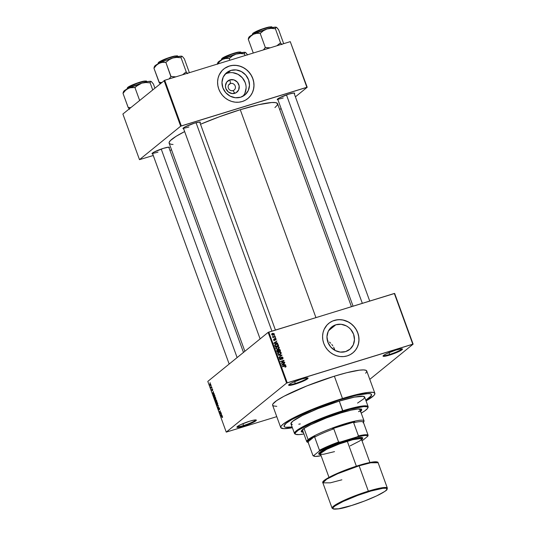 <?xml version="1.0" encoding="UTF-8"?>
<svg xmlns="http://www.w3.org/2000/svg" width="536" height="536" viewBox="0 0 536 536"><rect width="100%" height="100%" fill="white"/><g stroke="black" fill="none" stroke-linecap="round" stroke-linejoin="round"><path stroke-width="0.8" d="M383.408 355.515A9.795 1.3 160 0 0 389.685 354.423L389.712 355.06A10.345 1.367 -20 0 1 383.052 355.931A10.345 1.367 -20 0 1 395.776 350.135L386.744 353.593L384.265 354.906L383.039 356.165L387.964 355.569L398.75 351.603L401.993 349.753L402.449 349.023L400.405 348.97L395.776 350.135A10.345 1.367 -20 0 1 402.315 348.916A10.345 1.367 -20 0 1 389.712 355.06L389.685 354.423A9.795 1.3 -20 0 1 383.408 355.515M237.28 426.596A9.795 1.3 160 0 0 243.565 425.497L243.585 426.133A10.345 1.367 -20 0 1 236.925 427.004A10.345 1.367 -20 0 1 249.655 421.209L240.617 424.666L237.374 426.515L236.919 427.246L241.843 426.643L252.624 422.676L255.866 420.827L256.322 420.097L254.278 420.043L249.655 421.209A10.345 1.367 -20 0 1 256.188 419.996A10.345 1.367 -20 0 1 243.585 426.133L243.565 425.497A9.795 1.3 -20 0 1 237.28 426.596M289.005 384.567A9.795 1.3 160 0 0 295.282 383.475L295.309 384.111A10.345 1.367 -20 0 1 288.649 384.982A10.345 1.367 -20 0 1 301.373 379.18L292.341 382.644L289.862 383.957L288.636 385.217L293.56 384.62L304.341 380.647L307.59 378.805L308.046 378.074L306.002 378.014L301.373 379.18A10.345 1.367 -20 0 1 307.912 377.967A10.345 1.367 -20 0 1 295.309 384.111L295.282 383.475A9.795 1.3 -20 0 1 289.005 384.567M230.487 83.495A3.812 3.531 50.9 0 0 228.376 88.092A3.812 3.531 50.9 0 0 233.073 90.591L234.802 93.318A7.229 6.693 -129.1 0 1 225.884 88.574A7.229 6.693 -129.1 0 1 229.897 79.851L230.487 83.495L228.571 85.05L230.487 83.495A3.812 3.531 -129.1 0 1 234.185 90.001A3.812 3.531 -129.1 0 1 228.658 88.708A3.812 3.531 -129.1 0 1 230.487 83.495L229.897 79.851L233.904 79.877L237.381 82.169L239.163 85.948L238.654 89.941L236.014 92.802L232.142 93.566L228.336 91.978L225.884 88.574L225.442 85.84L226.721 82.088L229.897 79.851A7.229 6.693 -129.1 0 1 238.808 84.594A7.229 6.693 -129.1 0 1 234.802 93.318L233.073 90.591A3.812 3.531 50.9 0 0 235.183 85.995A3.812 3.531 50.9 0 0 230.487 83.495M242.996 96.225A14.392 13.326 50.9 0 0 243.518 79.294A14.392 13.326 50.9 0 0 227.472 73.177L230.855 70.424A14.392 13.326 -129.1 0 1 247.525 77.553A14.392 13.326 -129.1 0 1 244.811 95.006A14.392 13.326 -129.1 0 1 240.61 97.237L235.317 97.733L230.085 96.111L225.716 92.621L222.869 87.79L221.978 82.363L223.184 77.151L226.299 72.963L230.855 70.424L236.148 69.935L241.381 71.556L245.749 75.047L248.597 79.871L249.488 85.304L248.282 90.51L245.166 94.704L240.61 97.237A14.392 13.326 -129.1 0 1 223.941 90.115A14.392 13.326 -129.1 0 1 226.654 72.662A14.392 13.326 -129.1 0 1 230.855 70.424L227.472 73.177A14.392 13.326 50.9 0 0 225.087 74.189M247.779 98.597A19.055 17.641 50.9 0 0 251.33 75.502A19.055 17.641 50.9 0 0 229.274 66.089L229.334 66.035A19.055 17.641 -129.1 0 1 251.404 75.469A19.055 17.641 -129.1 0 1 247.813 98.57A19.055 17.641 -129.1 0 1 242.259 101.525L245.455 100.165L248.282 98.168L250.627 95.622L252.409 92.621L253.548 89.284L254.004 85.733L253.763 82.102L252.831 78.537L251.243 75.181L247.773 70.792L244.865 68.474L241.609 66.739L238.131 65.66L234.56 65.278L231.036 65.606L227.7 66.632L224.671 68.32L222.072 70.598L219.184 74.939L218.045 78.276L217.589 81.834L217.83 85.459L218.762 89.023L220.35 92.386L222.534 95.415L225.22 98.001L228.323 100.038L231.706 101.451L235.244 102.182L238.808 102.209L242.259 101.525A19.055 17.641 -129.1 0 1 220.189 92.098A19.055 17.641 -129.1 0 1 223.78 68.997A19.055 17.641 -129.1 0 1 229.334 66.035L229.274 66.089A19.055 17.641 50.9 0 0 223.746 69.023M345.599 351.596A14.392 13.326 -129.1 0 1 328.93 344.474A14.392 13.326 -129.1 0 1 331.643 327.02A14.392 13.326 -129.1 0 1 335.844 324.783L328.595 330.672L335.844 324.783L341.137 324.287L346.37 325.908L348.708 327.449L350.738 329.399L353.586 334.23L354.477 339.663L353.271 344.869L350.155 349.063L345.599 351.596L340.306 352.092L335.074 350.47L330.705 346.98L327.858 342.149L326.967 336.715L328.173 331.509L331.288 327.322L335.844 324.783A14.392 13.326 -129.1 0 1 352.514 331.911A14.392 13.326 -129.1 0 1 349.8 349.358A14.392 13.326 -129.1 0 1 345.599 351.596M352.768 352.949A19.055 17.641 50.9 0 0 356.319 329.854A19.055 17.641 50.9 0 0 334.263 320.441L334.323 320.394A19.055 17.641 -129.1 0 1 356.393 329.821A19.055 17.641 -129.1 0 1 352.802 352.923A19.055 17.641 -129.1 0 1 347.248 355.884L350.443 354.524L353.271 352.527L355.616 349.981L357.398 346.98L358.537 343.636L358.993 340.085L358.752 336.461L357.82 332.896L356.232 329.533L354.048 326.504L351.361 323.918L348.259 321.881L344.876 320.468L341.338 319.737L337.774 319.711L332.689 320.99L329.66 322.679L327.06 324.957L324.173 329.298L323.034 332.635L322.578 336.186L322.819 339.817L323.751 343.382L325.339 346.738L327.523 349.774L330.21 352.353L333.312 354.39L336.695 355.803L340.233 356.541L343.797 356.567L347.248 355.884A19.055 17.641 -129.1 0 1 325.178 346.45A19.055 17.641 -129.1 0 1 328.769 323.349A19.055 17.641 -129.1 0 1 334.323 320.394L334.263 320.441A19.055 17.641 50.9 0 0 328.736 323.375M277.675 98.946A8.71 1.152 160 0 0 283.229 97.947M277.929 99.75A9.253 1.226 -20 0 1 277.293 99.361A9.253 1.226 -20 0 1 288.683 94.175L279.363 97.887L277.326 99.307L278.204 99.743M183.372 127.963A8.71 1.152 160 0 0 188.927 126.972A8.71 1.152 -20 0 1 183.372 127.963M183.62 128.767A9.253 1.226 -20 0 1 182.99 128.385A9.253 1.226 -20 0 1 194.38 123.193L185.061 126.911L183.024 128.325L183.895 128.761M152.432 153.102A8.71 1.152 160 0 0 157.986 152.103A8.71 1.152 -20 0 1 152.432 153.102M152.686 153.906A9.253 1.226 -20 0 1 152.05 153.524A9.253 1.226 -20 0 1 163.44 148.331L154.12 152.043L152.083 153.464L152.961 153.899M294.612 381.632L295.282 383.475L294.612 381.632M242.895 423.654L243.565 425.497L242.895 423.654M389.015 352.581L389.685 354.423L389.015 352.581M374.865 393.317L366.745 371.006A50.083 6.626 160 0 0 334.37 376.198L342.491 398.509A50.083 6.626 -20 0 1 374.865 393.317A50.083 6.626 -20 0 1 366.041 400.915L373.793 395.561L374.577 394.603L374.785 393.149L373.183 392.359L367.555 392.479L361.86 393.424L342.491 398.509L334.37 376.198L307.021 385.866L283.939 396.292L276.569 400.673L272.911 403.977L272.576 404.781L273.28 405.906L276.784 406.348M274.928 107.589L277.239 105.21L277.481 103.535L275.638 102.624L271.786 102.517L258.721 104.681L240.269 109.713L315.932 317.593L240.269 109.713L219.244 116.835L200.511 124.245A57.7 7.638 160 0 1 240.269 109.713A57.7 7.638 160 0 1 277.574 103.723L351.435 306.666M292.107 426.971A46.545 6.157 -20 0 1 284.067 426.361A46.545 6.157 -20 0 1 341.452 399.353A46.545 6.157 -20 0 1 371.542 394.523A46.545 6.157 -20 0 1 365.766 400.158L365.766 400.158A46.545 6.157 -20 0 0 371.542 394.523A46.545 6.157 -20 0 0 341.452 399.353L356.333 395.3L364.748 393.746L369.981 393.638L371.461 394.369L371.575 394.972L369.411 397.638L365.947 400.05L371.274 395.722L371.461 394.369L370.932 393.927L368.621 393.511L356.333 395.3L341.452 399.353A46.545 6.157 -20 0 0 284.067 426.361L284.067 426.361A46.545 6.157 -20 0 0 292.107 426.971L285.628 427.252L284.676 426.964L284.026 425.912L286.197 423.246L291.953 419.474L311.959 409.993L337.305 400.66L311.959 409.993L291.953 419.474L286.197 423.246L284.026 425.912L284.676 426.964L285.628 427.252L292.107 426.971M394.657 293.447L413.115 344.152L369.786 379.361L413.115 344.152L394.329 293.467L412.787 344.172L287.242 382.805L268.784 332.106L394.657 293.447M268.141 332.38L286.593 383.086L226.252 432.117L207.794 381.411L268.141 332.38L394.329 293.467L413.115 344.152L286.593 383.086L287.242 382.805L268.784 332.106L268.141 332.38L207.794 381.411L226.252 432.117L286.593 383.086L268.141 332.38M210.735 384.312L210.206 383.669L209.797 384.037L210.38 385.632L210.829 384.654L209.978 383.763L209.891 384.995L210.641 385.552L210.735 384.312M211.686 386.972L211.05 387.387L210.648 386.918L210.99 387.957L211.8 387.293L210.648 386.918L210.99 387.957L211.686 386.972M212.618 389.491L212.028 388.975L212.122 390.429L211.673 389.391L212.169 390.757L212.189 389.25L212.645 390.489L212.698 389.739L212.075 388.928L212.142 390.422L211.74 389.257L212.276 390.731L212.209 389.23L212.645 390.489L212.618 389.491M214.695 395.246L214.145 394.409L213.475 394.757L213.924 397.102L215.037 396.191L213.683 394.483L213.429 395.668L213.924 397.102L215.037 396.191L214.695 395.246M216.604 400.493L216.068 399.729L215.351 400.432L215.847 402.402L216.966 401.491L215.921 399.776L215.807 400.439L215.445 400.285L215.847 402.402L216.966 401.491L216.604 400.493M218.487 405.672L217 405.564L218.42 405.953L217.837 407.849L218.487 405.672L217 405.564L218.42 405.953L217.837 407.849L218.487 405.672M220.993 412.553L220.102 413.283L220.376 410.851L219.258 411.755L219.371 412.084L220.269 411.353L219.995 413.785L221.113 412.881L220.993 412.553L220.102 413.283L220.376 410.851L219.258 411.755L219.371 412.084L220.269 411.353L219.995 413.785L220.993 412.553M222.608 417.209L222.145 416.13L221.1 416.827L221.221 417.149L222.206 416.472L222.44 417.591L222.5 416.64L221.857 416.211L221.221 417.149L222.152 416.452L222.273 417.31L222.608 417.209M221.978 415.259L221.542 415.253L221.247 413.249L220.624 415.521L222.105 415.594L221.542 415.253L221.247 413.249L220.624 415.521L222.105 415.594L221.978 415.259M219.445 408.251L218.681 407.595L218.762 409.605L218.246 408.063L218.474 409.591L219.05 409.765L218.916 407.802L219.459 409.625L219.613 408.935L219.304 408.325L219.459 409.625L219.445 408.251L218.755 407.507L218.849 409.584L218.299 407.997L218.32 409.236L218.963 409.906L218.876 407.829L219.459 408.278M217.763 404.258L217.361 402.69L216.631 402.368L216.283 403.246L216.638 404.519L217.281 404.995L217.763 404.258L217.603 403.186L216.578 402.409L216.457 404.117L217.495 404.888L217.763 404.258M215.834 398.952L215.432 397.39L214.702 397.069L214.353 397.947L214.708 399.22L215.351 399.688L215.834 398.952L215.673 397.886L214.648 397.109L214.527 398.817L215.566 399.581L215.834 398.952M214.058 393.504L213.623 393.498L213.328 391.488L212.705 393.766L214.186 393.839L212.705 393.766L214.186 393.839L214.058 393.504M212.022 387.897L211.975 388.345L212.022 387.897M211.211 385.685L211.171 386.134L211.211 385.685M210.105 382.637L210.065 383.093L210.105 382.637M276.764 416.653L226.252 432.117L276.764 416.653M274.774 335.181L274.405 335.65L274.774 335.181M275.578 337.392L275.209 337.868L275.578 337.392M277.621 343L276.502 343.033L276.094 341.921L276.891 340.99L273.856 343.067L277.742 343.342L276.502 343.033L276.094 341.921L276.891 340.99L273.856 343.067L273.983 343.409L277.742 343.342L277.621 343M279.068 348.474L279.31 347.522L278.546 346.665L277.065 346.671L276.027 347.288L276.013 348.856L278.017 349.15L279.068 348.474L278.452 348.976L279.263 347.382L278.405 346.618L276.228 347.1L275.772 348.454L278.017 349.15L278.794 348.748M280.998 353.773L281.219 352.755L280.475 351.964L279.156 351.931L277.956 352.588L277.943 354.155L279.792 354.497L280.998 353.773L280.382 354.276L281.192 352.681L280.335 351.918L278.157 352.4L277.702 353.753L279.946 354.45L280.723 354.055M279.571 358.122L280.228 357.592L279.564 358.879L280.831 359.509L281.809 357.365L282.626 357.84L282.278 359.167L283.035 357.747L282.298 357.023L281.246 357.304L280.898 359.107L279.98 358.805L280.228 357.592L279.531 358.778L280.073 359.468L280.998 359.442L281.996 357.331L282.673 358.001L282.278 359.167L282.874 358.805L283.035 357.747L282.68 358.035L283.035 357.747L281.681 357.043L280.723 359.18L279.96 358.745L280.228 357.592L279.812 357.813M285.541 364.755L284.422 364.788L284.013 363.676L284.81 362.745L281.775 364.822L285.661 365.096L284.422 364.788L284.013 363.676L284.81 362.745L281.775 364.822L281.903 365.163L285.661 365.096L285.541 364.755M286.036 366.718L285.474 365.639L282.372 366.463L282.492 366.792L285.427 365.994L285.286 367.16L286.09 366.135L284.683 365.753L282.372 366.463L282.492 366.792L285.306 365.974L285.688 366.242L285.286 367.16L285.889 366.865M284.556 362.055L281.829 362.892L283.933 360.346L280.529 361.398L280.643 361.72L283.377 360.875L281.266 363.421L284.676 362.376L284.556 362.055L283.926 362.604L284.556 362.055L281.829 362.892L283.933 360.346L280.529 361.398L280.643 361.72L283.377 360.875L281.266 363.421L284.676 362.376L284.556 362.055M282.05 355.167L278.278 355.207L281.715 355.469L278.988 357.157L279.109 357.492L282.05 355.167L278.278 355.207L281.715 355.469L278.988 357.157L279.109 357.492L282.05 355.167M277.293 349.887L276.744 350.336L277.293 349.887L276.757 351.033L277.125 352.038L280.529 350.993L279.899 349.519L278.807 349.318L276.75 350.316L277.125 352.038L280.529 350.993L280.167 349.988L279.825 350.269L280.167 349.988L278.807 349.318L278.13 350.015L276.965 350.055M278.258 344.742L277.326 343.931L275.383 344.36L274.74 345.305L275.196 346.738L278.599 345.687L278.258 344.742L277.916 345.023L278.258 344.742L276.087 344.052L275.189 344.501L274.74 345.305L275.196 346.738L278.599 345.687L278.258 344.742M275.129 338.457L274.452 339.998L273.702 339.911L274.084 338.826L273.648 339.791L274.62 340.3L275.109 338.913L274.626 339.308L275.303 338.759L275.846 339.074L275.698 340.018L276.208 338.987L275.45 338.41L274.713 338.725L274.512 339.971L273.997 339.67L274.084 338.826L273.675 339.864L274.76 340.246L275.471 338.739L275.772 339.985L276.208 338.987L275.886 339.255L276.208 338.987L274.821 338.611M275.243 336.474L272.563 336.776L273.166 337.111L272.884 337.553L275.363 336.796L273.434 336.963L272.603 336.514L273.166 337.111L272.884 337.553L275.363 336.796L275.243 336.474M274.325 333.807L272.797 333.278L271.859 333.834L271.739 334.538L272.241 335.107L273.26 335.134L274.144 334.665L274.325 333.807L273.997 334.069L274.325 333.807L272.69 333.312L272.06 333.627L271.759 334.598L273.367 335.101L274.325 333.807M334.94 350.296L334.364 348.735L334.94 350.296M333.633 347.214L334.364 348.735L333.633 347.214M331.784 344.434L332.776 345.78L331.784 344.434M329.473 342.102L330.679 343.201L329.473 342.102M327.402 340.675L328.173 341.151L327.402 340.675M164.07 80.561L180.679 126.195L139.494 159.654L122.885 114.027L164.72 80.279L290.264 41.647L306.873 87.281L181.329 125.913L164.72 80.279L290.264 41.647L307.202 87.261L295.41 96.842L307.202 87.261L290.264 41.647L307.202 87.261L180.679 126.195L181.329 125.913L164.72 80.279L122.885 114.027L139.494 159.654L180.679 126.195L164.07 80.561M171.554 149.872L169.939 150.368L171.554 149.872M153.263 155.5L139.494 159.654L153.263 155.5M281.099 108.466L279.712 109.599L281.099 108.466M169.001 147.99L169.41 147.34L168.498 147.179L163.44 148.331A9.253 1.226 -20 0 1 169.289 147.246A9.253 1.226 -20 0 1 169.054 147.949M199.935 122.858L200.343 122.208L199.432 122.041L194.38 123.193A9.253 1.226 -20 0 1 200.23 122.108A9.253 1.226 -20 0 1 199.988 122.811M294.244 93.834L294.653 93.184L293.741 93.023L288.683 94.175A9.253 1.226 -20 0 1 294.532 93.09A9.253 1.226 -20 0 1 294.298 93.793M244.865 351.288L169.128 143.192A57.7 7.638 160 0 1 184.645 131.575L176.063 136.345L170.354 140.606L169.075 142.636L169.215 143.387L171.058 144.298L173.061 144.459M365.673 373.257L366.785 371.488L366.088 370.356L363.609 369.914L359.435 370.168L346.732 372.714L334.37 376.198A50.083 6.626 160 0 0 272.623 405.263L280.743 427.574A50.083 6.626 -20 0 1 342.491 398.509L328.863 403.025L310.753 409.96L298.74 415.266L289.226 420.164L283.035 424.217L281.031 426.281L280.824 427.735L283.879 428.666L292.381 427.728A50.083 6.626 -20 0 1 280.743 427.574M401.779 348.836A9.795 1.3 -20 0 1 389.685 354.423A9.795 1.3 160 0 0 401.779 348.836M255.652 419.909A9.795 1.3 -20 0 1 243.565 425.497A9.795 1.3 160 0 0 255.652 419.909M307.376 377.88A9.795 1.3 -20 0 1 295.282 383.475A9.795 1.3 160 0 0 307.376 377.88M353.204 352.581L355.556 350.035L357.331 347.033L358.47 343.69L358.926 340.139L358.685 336.514L357.753 332.95L356.165 329.586L353.988 326.558L351.294 323.972L348.199 321.935L343.053 320.066L339.482 319.684L335.965 320.012L332.622 321.044L329.6 322.726M248.215 98.222L250.567 95.676L252.342 92.674L253.481 89.331L253.937 85.78L253.696 82.155L252.764 78.591L251.176 75.228L248.999 72.199L246.305 69.613L243.21 67.576L239.827 66.163L236.282 65.432L232.718 65.405L229.274 66.089L224.611 68.374M243.552 95.529L244.898 93.264L246.104 88.058M245.917 85.318L245.213 82.624L242.366 77.794L237.997 74.303L232.765 72.682M230.071 72.662L227.472 73.177M285.688 366.242L285.119 366.852M284.629 366.155L282.479 366.758L284.683 365.753L284.047 366.276L284.515 366.168M285.695 366.457L286.09 366.135L285.695 366.457M281.802 364.889L284.81 362.745L281.802 364.889M283.671 363.951L284.013 363.676L283.671 363.951M284.013 365.123L284.422 364.788L284.013 365.123M283.986 364.808L281.882 365.11L283.658 363.904L283.986 364.808L283.578 365.13L283.986 364.808L282.184 364.862L283.658 363.904L283.986 364.808M280.636 361.686L283.933 360.346L280.636 361.686M283.323 360.936L284.06 360.695L281.246 363.368L283.323 360.936M281.253 363.395L283.919 362.57L281.253 363.395M282.278 359.167L282.747 358.919M282.479 358.638L282.365 359.133M281.795 359.2L282.117 358.859M280.971 357.981L281.809 357.365M280.228 357.592L279.49 358.149M279.47 358.577L280.388 357.901M279.625 359.02L279.96 358.745L279.625 359.02M280.281 359.542L280.723 359.18L280.281 359.542M280.087 359.703L280.442 358.912M281.681 357.043L281.052 357.78M281.099 357.546L281.541 357.519M282.351 359.167L282.459 358.497M281.655 357.546L281.045 357.559M279.022 357.257L281.715 355.469L279.022 357.257M277.869 352.688L278.995 351.978L278.358 352.494L278.881 352.38M279.993 352.199L280.335 351.918L279.993 352.199M280.837 352.969L281.192 352.681L280.837 352.969M280.556 353.204L280.362 354.289L280.623 353.639M279.022 352.366L277.795 352.728M279.973 354.195L279.303 354.611M279.832 354.128L277.762 353.901L278.385 352.675L277.749 353.19L279.102 352.299L280.797 352.809L280.475 353.807L279.263 354.591L279.832 354.128L278.506 354.115L278.137 352.976L279.102 352.299L280.288 352.286L280.824 353.278L279.832 354.128M279.397 354.577L280.475 353.807M278.807 349.318L278.13 350.015M278.184 351.676L279.377 351.308L278.184 351.676M278.224 350.182L278.961 350.303M277.467 350.189L278.419 351.281L277.065 351.871L277.407 351.596L277.199 351.033L276.857 351.308L277.467 350.189L278.043 350.343L278.419 351.281L277.782 351.797L278.419 351.281L277.407 351.596L277.239 350.303L276.71 350.758M276.764 350.732L277.407 350.866M280.013 350.792L278.82 351.16L278.586 350.524L278.244 350.799L278.928 349.64L279.598 349.787L280.013 350.792L278.82 351.16L278.499 350.108L279.102 349.599L280.013 350.792M278.928 349.64L278.01 350.31M275.94 347.388L277.065 346.671L276.429 347.194L276.951 347.08M278.063 346.899L278.405 346.618L278.063 346.899M278.908 347.67L279.263 347.382L278.908 347.67M278.626 347.898L278.432 348.99L278.693 348.34M277.092 347.067L275.866 347.428M278.043 348.896L277.373 349.311M277.903 348.829L275.832 348.601L276.455 347.375L275.819 347.891L277.172 347L278.867 347.509L278.546 348.507L277.333 349.291L277.903 348.829L276.576 348.809L276.161 347.797L276.985 347.067L278.358 346.98L278.894 347.971L277.903 348.829M277.467 349.278L278.546 348.507M274.914 344.782L276.087 344.052L275.45 344.574L275.993 344.447M276.033 344.434L277.346 344.3L278.084 345.492L275.135 346.571L275.169 345.238L274.78 345.559L276.201 344.38L277.079 344.253L277.876 344.909L278.084 345.492L277.447 346.008L275.182 346.705L278.084 345.492L275.477 346.29L275.169 345.238L276.033 344.434L274.747 344.876M273.883 343.134L276.891 340.99L273.883 343.134M275.752 342.196L276.094 341.921L275.752 342.196M276.094 343.368L276.502 343.033L276.094 343.368M276.067 343.047L273.963 343.348L275.739 342.149L276.067 343.047L275.665 343.375L276.067 343.047L274.265 343.1L275.739 342.149L276.067 343.047M275.846 339.074L275.538 339.71M274.452 339.791L273.983 340.822M273.997 339.67L274.244 339.134M274.432 340.347L274.459 339.951M272.824 337.385L273.166 337.111L272.824 337.385M272.576 336.836L272.992 336.501L272.576 336.836M272.844 337.439L273.434 336.963L272.844 337.439M272.791 337.479L274.606 336.99L272.791 337.479M271.812 333.915L272.69 333.312L272.047 333.828L272.576 333.72M272.697 333.714L271.638 333.995M273.253 334.779L271.819 334.732L272.831 333.627L273.97 333.908L272.717 335.208L273.253 334.779L272.114 334.498L272.831 333.627L273.97 333.908L273.253 334.779L273.97 333.908M272.61 335.295L273.327 334.424M275.169 345.238L275.484 344.722L274.847 345.238M272.114 334.498L272.831 333.627M221.931 416.573L221.1 416.827L221.931 416.573M221.542 415.246L220.624 415.521L221.542 415.246M221.375 415.246L220.671 415.233L221.201 414.301L221.522 415.199L220.671 415.233L221.046 414.348L221.375 415.246M220.752 413.169L219.867 413.444L220.752 413.169M220.082 411.501L219.258 411.755L220.082 411.501M220.926 413.028L220.102 413.283L220.926 413.028M218.876 407.829L219.304 408.325M218.849 409.584L218.447 409.122M218.554 405.846L218.192 405.96L218.554 405.846M217.998 405.638L217.127 405.906L217.998 405.638M216.691 402.73L217.623 403.246L217.382 404.559L216.584 404.01L216.477 403.112L216.691 402.73L217.475 403.293L217.382 404.559L217.737 404.452L217.227 404.647L216.457 404.117L216.49 403.072L217.241 402.529M217.093 402.402L216.578 402.409M215.807 400.439L215.445 400.285M216.196 401.698L215.861 401.973L216.691 401.719L215.861 401.973L215.579 400.593L216.196 401.698L216.959 401.464L215.861 401.973L215.559 400.606L216.196 401.698M216.718 401.276L216.33 401.591L216.939 401.41L216.33 401.591L216.035 400.097L216.872 401.23L216.33 401.591L216.035 400.097L216.718 401.276M215.164 397.102L214.648 397.109M214.762 397.431L215.693 397.947L215.452 399.26L214.655 398.704L214.547 397.812L214.762 397.431L215.546 397.993L215.452 399.26L215.807 399.153L215.298 399.347L214.561 397.772L215.311 397.23M213.583 395.622L213.804 394.811L214.393 394.63L214.789 395.977L213.931 396.673L214.762 396.419L213.931 396.673L213.723 396.097L213.63 395.019L214.239 394.771L214.943 395.93L213.931 396.673L213.583 395.622M214.038 394.375L213.683 394.483L214.038 394.375M212.584 393.431L213.623 393.484L213.328 391.488L212.584 393.431M213.455 393.491L212.752 393.478L213.281 392.546L213.609 393.444L212.752 393.478L213.127 392.593L213.455 393.491M212.209 389.23L212.497 389.565M212.142 390.422L211.894 390.087M211.7 387.381L210.869 387.635L211.7 387.381M211.794 387.28L211.003 387.528L211.794 387.28M210.521 385.23L209.891 384.995L210.105 384.078L210.749 384.352L210.521 385.23L210.012 384.908L210.105 384.078L210.688 384.915L210.012 384.908M217.382 404.559L217.723 404.492M215.452 399.26L215.794 399.193M210.105 384.078L210.615 384.399M360.413 410.911A32.12 4.248 160 0 0 361.519 409.37M301.132 431.065L301.312 431.567A32.12 4.248 -20 0 0 303.302 432.271L301.366 431.674L301.996 430.127L305.172 427.755L310.612 424.767L326.263 418L340.909 412.934A32.12 4.248 -20 0 1 361.673 409.598A32.12 4.248 -20 0 1 360.594 411.413M292.288 424.599L290.941 423.474L292.763 421.222L302.324 415.547L317.895 408.667L339.295 401.102L342.805 410.737A39.195 5.186 160 0 0 295.048 434.013L295.731 434.328A38.652 5.112 -20 0 1 342.826 411.373L339.295 401.102A39.195 5.186 160 0 0 290.974 423.849L294.478 433.483A39.195 5.186 -20 0 1 342.805 410.737A39.195 5.186 -20 0 1 368.138 406.67A39.195 5.186 -20 0 1 367.837 407.802M367.723 408.124L368.044 407.44A39.195 5.186 160 0 0 342.805 410.737L342.826 411.373A38.652 5.112 -20 0 1 367.723 408.124A38.652 5.112 -20 0 1 361.217 413.115L364.768 410.904L367.589 408.358L367.843 407.735L367.307 406.864L363.937 406.556L349.351 409.477L328.742 416.144L311.979 422.958L298.224 430.261L295.396 432.807L295.236 433.932L295.678 434.301L299.048 434.616L303.925 433.966A38.652 5.112 -20 0 1 295.731 434.328M295.437 434.153A39.195 5.186 -20 0 1 294.478 433.483M359.984 409.946L359.555 409.256L357.726 408.981A30.485 4.033 -20 0 1 359.958 409.651L359.958 409.651M307.604 442.213A30.485 4.033 -20 0 1 306.726 441.657L302.666 430.502A30.485 4.033 -20 0 1 303.939 428.559M368.138 406.67L364.634 397.035A39.195 5.186 160 0 0 339.295 401.102L354.457 397.122L363.321 396.292L364.668 397.417L363.797 398.797L357.566 403.079M300.274 423.936L298.78 424.197M301.312 431.567A32.12 4.248 -20 0 1 340.909 412.934L351.18 410.134L358.457 408.928L361.626 409.491L361.492 410.429L360.205 411.748M301.178 431.165L303.142 431.761M360.018 411.239L361.304 409.919L361.438 408.988M359.308 411.018L358.557 411.688M302.713 430.602L302.84 429.718L304.059 428.465M301.279 431.292A32.12 4.248 160 0 0 303.121 431.761M271.384 27.021L268.891 27.041L261.963 29.065L252.845 33.614L262.164 29.286L269.32 27.215L271.812 27.236A10.345 1.367 160 0 0 263.397 28.864A10.345 1.367 160 0 0 252.845 33.614L253.133 34.418L252.845 33.614A10.345 1.367 160 0 0 252.369 34.304L252.925 33.272L256.168 31.43L266.606 27.584M283.691 43.671L278.66 29.842L283.691 43.671M281.896 44.629L280.542 42.873L275.377 28.676L275.913 27.229L277.306 28.086L278.66 29.842L276.744 27.524L275.792 27.142L267.035 28.984L271.062 28.375L275.377 28.676L280.542 42.873L276.871 45.768L280.362 42.927A16.904 2.238 -20 0 1 280.583 42.887A16.904 2.238 160 0 0 280.362 42.927L281.896 44.629M270.164 47.831L265.34 47.55L260.174 33.353L263.431 30.72L267.035 28.984L253.474 34.25L256.664 33.346L260.174 33.353L265.34 47.55L263.444 49.902L265.199 47.617A16.904 2.238 -20 0 1 265.521 47.49A16.904 2.238 160 0 0 265.199 47.617L270.164 47.831M248.523 38.063L248.912 37.239A14.727 1.95 160 0 1 253.474 34.25L256.664 33.346L260.355 33.299L263.431 30.72L267.035 28.984A14.727 1.95 160 0 0 253.474 34.25L250.68 36.287L248.255 39.202L253.287 53.024L248.255 39.202L250.68 36.287L253.474 34.25L249.555 36.542L248.798 37.755M248.537 38.023L248.376 38.532M276.536 27.41L276.281 27.229A14.727 1.95 160 0 0 267.035 28.984L271.062 28.375L275.196 28.73L275.913 27.229L276.744 27.524M268.121 27.209L269.394 26.947M271.96 27.651L271.812 27.236L271.538 27.751M286.465 94.906L362.323 303.316L286.465 94.906M271.92 331.141L196.055 122.711L271.92 331.141M237.12 357.586L161.222 149.062L237.12 357.586M306.726 441.657A30.485 4.033 -20 0 1 308.12 439.62L308.79 439.976A29.942 3.96 -20 0 1 314.88 436.257L308.79 439.976L307.389 441.811L307.564 442.2L314.88 436.257L314.666 437.088L319.463 450.274L319.195 451.145L313.587 455.701L312.95 455.56L308.153 442.381L307.564 442.2A29.942 3.96 -20 0 1 308.79 439.976L308.12 439.62A30.485 4.033 160 0 0 307.161 442.073L308.542 442.696M363.107 422.783L363.542 421.283A29.942 3.96 -20 0 1 363.616 422.087L363.944 421.403A30.485 4.033 160 0 0 341.104 424.981A30.485 4.033 160 0 0 308.12 439.62L304.066 428.478L308.12 439.62A30.485 4.033 -20 0 1 339.214 425.611A30.485 4.033 -20 0 1 364.018 420.807A30.485 4.033 -20 0 1 363.716 421.772M332.387 428.686L354.685 421.825L344.333 424.606L332.387 428.686A29.942 3.96 -20 0 1 354.685 421.825L353.646 422.71A29.393 3.893 -20 0 1 363.328 422.113L363.542 421.283L363.328 422.113A29.393 3.893 160 0 0 353.646 422.71L358.443 435.889L357.257 436.82L340.146 442.086L338.591 441.999L333.794 428.813L332.387 428.686L354.685 421.825L353.646 422.71L358.443 435.889A29.393 3.893 -20 0 1 368.125 435.299L363.328 422.113L368.125 435.299A29.393 3.893 160 0 0 358.443 435.889L357.257 436.82L334.142 444.344L319.195 451.145L313.587 455.701L315.289 456.424L321.118 455.734A28.85 3.819 -20 0 1 314.029 456.196A28.85 3.819 -20 0 1 313.587 455.701L312.95 455.56L308.153 442.381L307.564 442.2L314.88 436.257L314.666 437.088A29.393 3.893 -20 0 1 333.794 428.813L332.387 428.686M362.242 440.726L367.857 436.17L368.125 435.299L367.857 436.17L367.053 435.56L364.942 435.467L357.257 436.82A28.85 3.819 -20 0 1 367.857 436.17L362.242 440.726A28.85 3.819 -20 0 1 362.041 440.84L362.242 440.726M333.794 428.813A29.393 3.893 160 0 0 314.666 437.088L319.463 450.274A29.393 3.893 -20 0 1 338.591 441.999L333.794 428.813M313.748 456.015A29.393 3.893 -20 0 1 312.95 455.56A29.393 3.893 160 0 0 313.339 455.881L314.029 456.196M338.591 441.999A29.393 3.893 160 0 0 319.463 450.274L319.195 451.145A28.85 3.819 -20 0 1 340.146 442.086L338.591 441.999M377.29 462.226L369.673 462.555L358.805 465.416C366.222 463.151 371.669 461.932 375.146 461.771C377.197 461.771 378.195 462.099 378.128 462.756L387.354 488.108L379.917 488.135L368.353 491.157L368.373 491.793C376.259 489.194 391.615 485.75 385.706 490.735C379.093 495.927 358.658 503.498 351.455 505.542L364.607 500.993L376.661 495.887L384.754 491.445L386.409 490.098L386.979 488.705L386.061 488.249L382.818 488.316L370.858 491.05L357.86 495.351L343.167 501.448L335.074 505.89L332.97 507.793L333.178 508.905L338.551 508.791L351.455 505.542C343.569 508.141 328.213 511.585 334.122 506.607C340.735 501.408 361.17 493.837 368.373 491.793L368.353 491.157A29.393 3.893 -20 0 1 387.354 488.108C386.597 490.38 388.399 489.328 379.857 494.319C371.796 498.386 362.323 502.132 351.428 505.555C341.238 509.012 334.799 509.897 332.106 508.215A29.393 3.893 -20 0 1 368.353 491.157L359.12 465.804L370.691 462.782L378.128 462.756A29.393 3.893 160 0 0 359.12 465.804L368.353 491.157L346.966 499.043L335.998 504.503L332.106 508.215L322.88 482.862L326.772 479.151L337.74 473.69L359.12 465.804A29.393 3.893 160 0 0 322.88 482.862L330.317 482.836L341.881 479.814M322.88 482.862C321.761 481.683 325.245 479.13 333.325 475.191C341.05 471.566 349.546 468.31 358.805 465.416L359.12 465.804L358.805 465.416L338.477 472.873L327.731 478.112L323.181 481.918M362.336 439.071L362.664 438.388A23.41 3.095 160 0 0 347.583 440.358L347.609 440.994A22.86 3.028 -20 0 1 362.336 439.071A22.86 3.028 -20 0 1 361.679 439.862M369.92 462.488L361.365 438.997A21.775 2.881 160 0 0 347.288 441.255L356.366 466.186L347.288 441.255A21.775 2.881 160 0 0 320.441 453.892L328.997 477.388M377.049 462.065L376.46 461.885M374.537 461.831L361.264 464.685M356.212 466.24L345.62 469.978L333.573 475.084L326.672 478.742L323.181 481.891M319.034 454.247L318.706 453.717L319.221 452.893L324.019 449.751L339.054 443.245L356.641 437.979L361.934 437.483L362.678 437.852L362.584 438.535M320.856 454.763L319.456 454.34L319.55 453.677L322.17 451.547L329.359 447.848L339.281 443.815L349.579 440.404L357.834 438.421L362.088 438.327L362.41 438.843L361.344 440.157M350.155 445.878L359.649 440.994L361.244 439.553L361.331 438.924L360.634 438.582L352.668 439.741L339.355 443.942L326.752 449.282L320.568 453.329L320.481 453.965L321.171 454.307L323.623 454.253L334.518 451.634M347.583 440.358A23.41 3.095 160 0 0 319.061 454.26L319.751 454.575A22.86 3.028 -20 0 1 347.609 440.994L347.583 440.358M320.763 454.756A22.86 3.028 -20 0 1 319.751 454.575M217.583 63.194L217.978 62.377A14.727 1.95 160 0 1 218.614 61.68L222.541 59.382L225.723 58.484L229.234 58.491L229.87 60.233L229.234 58.491L232.497 55.858L236.101 54.123L240.121 53.513L244.436 53.808L245.073 55.556L244.436 53.808L244.724 52.642L245.341 52.367L244.852 52.28L236.101 54.123A14.727 1.95 160 0 0 222.541 59.382L225.723 58.484L229.421 58.431L232.497 55.858L236.101 54.123L222.541 59.382L219.74 61.426L217.462 64.266L219.74 61.426L222.541 59.382A14.727 1.95 160 0 0 218.614 61.68L217.964 62.719M240.45 52.16L237.957 52.18L231.023 54.196L221.904 58.752L231.23 54.424L238.379 52.354L240.872 52.367L240.597 52.89M241.026 52.789L240.872 52.367A10.345 1.367 160 0 0 232.457 54.002A10.345 1.367 160 0 0 221.904 58.752L222.199 59.55L221.904 58.752A10.345 1.367 160 0 0 221.435 59.442L221.991 58.411L225.227 56.568L235.673 52.722M217.603 63.161L217.442 63.663M245.595 52.541L247.679 54.967L245.81 52.662M237.18 52.34L238.46 52.086M245.414 52.394L245.408 52.394A14.727 1.95 160 0 0 245.341 52.367A14.727 1.95 160 0 0 236.101 54.123L240.121 53.513L244.255 53.868L244.724 52.642L245.341 52.367M159.835 83.388L159.152 82.43L159.835 83.388M154.214 67.08L154.609 66.263A14.727 1.95 160 0 1 159.172 63.268L162.354 62.364L165.865 62.37L170.89 76.641A16.904 2.238 -20 0 1 171.219 76.514L175.862 76.849L171.038 76.568L165.865 62.37L169.121 59.737L172.733 58.002A14.727 1.95 160 0 0 159.172 63.268L156.371 65.312L153.946 68.219L159.112 82.417L161.704 82.484L159.259 82.35A16.904 2.238 160 0 0 159.205 82.39A16.904 2.238 160 0 0 159.152 82.43A16.904 2.238 -20 0 1 159.205 82.39L160.787 83.234L159.205 82.39A16.904 2.238 -20 0 1 159.259 82.35L153.946 68.219L156.371 65.312L159.172 63.268L162.354 62.364L165.725 62.444L169.121 59.737L172.733 58.002L176.753 57.392L180.887 57.747L181.604 56.253L182.441 56.541L184.35 58.866L189.382 72.688L184.35 58.866L182.441 56.541L181.483 56.166L174.414 57.506L165.57 60.501L156.814 64.521L154.797 65.988L154.85 66.779L154.489 66.772M177.081 56.046L174.582 56.066L167.654 58.082L158.535 62.638L167.862 58.31L175.011 56.24L177.503 56.253A10.345 1.367 160 0 0 169.088 57.881A10.345 1.367 160 0 0 158.535 62.638L158.83 63.436L158.535 62.638A10.345 1.367 160 0 0 158.066 63.328L158.623 62.297L161.859 60.454L172.304 56.608M187.593 73.653L186.233 71.891L181.068 57.694L186.233 71.891L182.568 74.785L186.052 71.945A16.904 2.238 -20 0 1 186.273 71.904A16.904 2.238 160 0 0 186.052 71.945L187.593 73.653M170.89 76.641L169.142 78.919L170.89 76.641A16.904 2.238 160 0 1 171.219 76.514L170.89 76.641M154.234 67.047L154.073 67.549M182.227 56.427L181.972 56.253A14.727 1.95 160 0 0 172.733 58.002L176.753 57.392L180.887 57.747L181.604 56.253L182.441 56.541M173.811 56.226L175.091 55.972M177.657 56.675L177.503 56.253L177.228 56.769M123.28 92.219L123.669 91.401A14.727 1.95 160 0 1 124.312 90.705L129.786 87.81L134.931 87.509L139.628 100.42L134.931 87.509L136.579 86.095L141.792 83.14L145.819 82.531L150.134 82.832L152.673 89.82L150.134 82.832L150.415 81.66L151.038 81.385L147.795 81.586L141.792 83.14A14.727 1.95 160 0 0 128.231 88.406L131.421 87.502L135.112 87.455L138.188 84.876L141.792 83.14L128.231 88.406L125.437 90.443L123.012 93.358L128.218 107.569A16.904 2.238 -20 0 1 128.318 107.481L130.764 107.622L128.178 107.555L123.012 93.358L125.437 90.443L128.231 88.406A14.727 1.95 160 0 0 124.312 90.705L123.113 93.311L123.655 91.736M146.14 81.177L143.648 81.197L136.72 83.221L127.602 87.77L136.921 83.442L144.077 81.372L146.569 81.392L146.294 81.907M146.717 81.807L146.569 81.392A10.345 1.367 160 0 0 138.154 83.02A10.345 1.367 160 0 0 127.602 87.77L127.89 88.574L127.602 87.77A10.345 1.367 160 0 0 127.126 88.467L127.682 87.428L130.925 85.586L141.363 81.747M128.218 107.569L129.524 109.304L128.218 107.569A16.904 2.238 160 0 1 128.318 107.481L128.218 107.569M123.293 92.185L123.133 92.688M154.877 88.031L153.417 83.998L154.877 88.031M151.293 81.566L153.376 83.984L151.5 81.68M142.877 81.365L144.151 81.11M151.098 81.412L151.105 81.418A14.727 1.95 160 0 0 151.098 81.412A14.727 1.95 160 0 0 151.038 81.385A14.727 1.95 160 0 0 141.792 83.14L145.819 82.531L150.174 82.846L150.415 81.66L151.038 81.385M285.574 366.631L284.938 367.147M280.951 359.073L280.315 359.589M275.718 339.603L275.082 340.125M275.182 338.819L274.539 339.342M274.097 339.221L273.461 339.744M274.539 339.951L273.903 340.467M272.322 333.874L271.685 334.39M273.755 334.538L273.112 335.054M215.619 400.566L215.954 400.466M213.951 394.724L214.367 394.597M210.42 385.29L210.849 385.156M210.206 384.017L210.541 383.917M361.492 409.095L361.673 409.598M252.523 34.726L252.932 33.272C256.074 31.202 260.804 29.259 267.109 27.45C271.022 26.693 272.59 26.626 271.812 27.236M294.016 93.016L369.726 301.038M277.641 98.972L353.057 306.17M260.107 338.906L183.339 127.99M275.424 330.062L199.707 122.034M152.398 153.129L229.167 364.045M168.773 147.172L243.478 352.42M359.683 408.901L364.018 420.807M240.872 52.367C241.327 52.005 240.47 51.918 238.306 52.106C233.924 52.823 223.981 56.642 221.991 58.411L221.589 59.864M158.221 63.751L158.623 62.29C161.772 60.22 166.495 58.277 172.806 56.468C176.713 55.717 178.28 55.644 177.503 56.253M146.569 81.392C147.018 81.023 146.161 80.936 143.996 81.124C139.615 81.841 129.672 85.666 127.689 87.428L127.28 88.882"/></g></svg>
